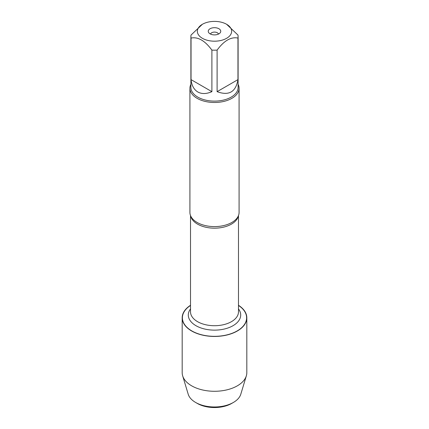 <?xml version="1.0" encoding="UTF-8"?>
<svg xmlns="http://www.w3.org/2000/svg" width="429" height="429" viewBox="0 0 429 429"><rect width="100%" height="100%" fill="white"/><g stroke="black" fill="none" stroke-linecap="round" stroke-linejoin="round"><path stroke-width="0.64" d="M189.913 88.288L189.913 212.414A24.587 14.195 0 0 0 191.876 217.964A24.587 14.195 0 0 0 197.115 222.447A24.587 14.195 0 0 0 237.124 217.964A24.587 14.195 0 0 0 239.087 212.414L239.087 88.288A24.587 14.195 180 0 1 214.5 102.483A24.587 14.195 180 0 1 189.913 88.288A24.587 14.195 180 0 1 190.9 84.315M238.481 305.464A32.111 18.538 180 0 1 236.765 331.15A32.111 18.538 180 0 1 192.235 331.15A32.111 18.538 180 0 1 190.519 305.464M238.1 84.315A24.587 14.195 180 0 1 239.087 88.288M218.484 34.073A4.033 2.327 0 0 0 217.353 32.781A4.033 2.327 0 0 0 213.245 32.213A4.033 2.327 0 0 0 210.516 34.073M218.919 28.738A6.253 3.609 180 0 1 220.206 32.765A6.253 3.609 180 0 1 214.5 34.899A6.253 3.609 180 0 1 208.794 32.765A6.253 3.609 180 0 1 210.955 28.319A6.253 3.609 180 0 1 218.919 28.738M202.375 38.294A17.149 9.899 0 0 0 226.625 38.294A17.149 9.899 0 0 0 226.625 24.292A17.149 9.899 0 0 0 216.393 21.45A17.149 9.899 0 0 0 202.375 24.292A17.149 9.899 0 0 0 202.375 38.294M217.106 91.661C228.888 96.01 235.837 91.999 237.961 79.622L217.106 91.661L217.106 50.102C224.067 40.658 231.017 36.647 237.961 38.063A23.6 13.626 0 0 0 238.1 36.562A23.6 13.626 0 0 0 237.961 35.055L226.625 24.292M237.961 79.622L237.961 38.063M202.375 24.292L191.039 35.055A23.6 13.626 0 0 0 190.9 36.562A23.6 13.626 0 0 0 191.039 38.063C198 36.658 204.949 40.669 211.894 50.102A23.6 13.626 0 0 0 217.106 50.102M191.039 79.622C191.709 85.543 193.967 89.661 197.812 91.978C201.743 94.149 206.435 94.042 211.894 91.661L191.039 79.622L191.039 38.063M211.894 91.661L211.894 50.102M238.1 36.562L238.1 87.484A23.6 13.626 180 0 1 223.53 100.075A23.6 13.626 180 0 1 197.812 97.12A23.6 13.626 180 0 1 190.9 87.484L190.9 36.562M238.481 305.282A32.32 18.662 180 0 1 246.82 317.792A32.32 18.662 180 0 1 226.871 335.033A32.32 18.662 180 0 1 191.645 330.984A32.32 18.662 180 0 1 182.18 317.792A32.32 18.662 180 0 1 190.519 305.282M246.82 317.792L246.82 372.619A32.32 18.662 180 0 1 246.343 375.82A32.32 18.662 180 0 1 224.254 390.411A32.32 18.662 180 0 1 191.645 385.816A32.32 18.662 180 0 1 182.657 375.82A32.32 18.662 180 0 1 182.18 372.619L182.18 317.792M246.343 375.82L240.803 394.197A26.7 15.417 180 0 1 233.381 402.456A26.7 15.417 180 0 1 195.619 402.456L195.619 402.456A26.7 15.417 180 0 1 188.197 394.197L182.657 375.82M197.329 403.442L195.619 402.456L197.329 403.442A24.281 14.018 0 0 0 231.671 403.442L233.381 402.456M238.32 215.926A23.981 13.846 180 0 1 214.5 228.169A23.981 13.846 180 0 1 190.68 215.926M190.519 215.54L190.519 311.867A23.981 13.846 0 0 0 214.5 325.713A23.981 13.846 0 0 0 238.481 311.867L238.481 215.54M238.481 308.912A26.201 15.128 180 0 1 214.5 330.132A26.201 15.128 180 0 1 190.519 308.912"/></g></svg>
